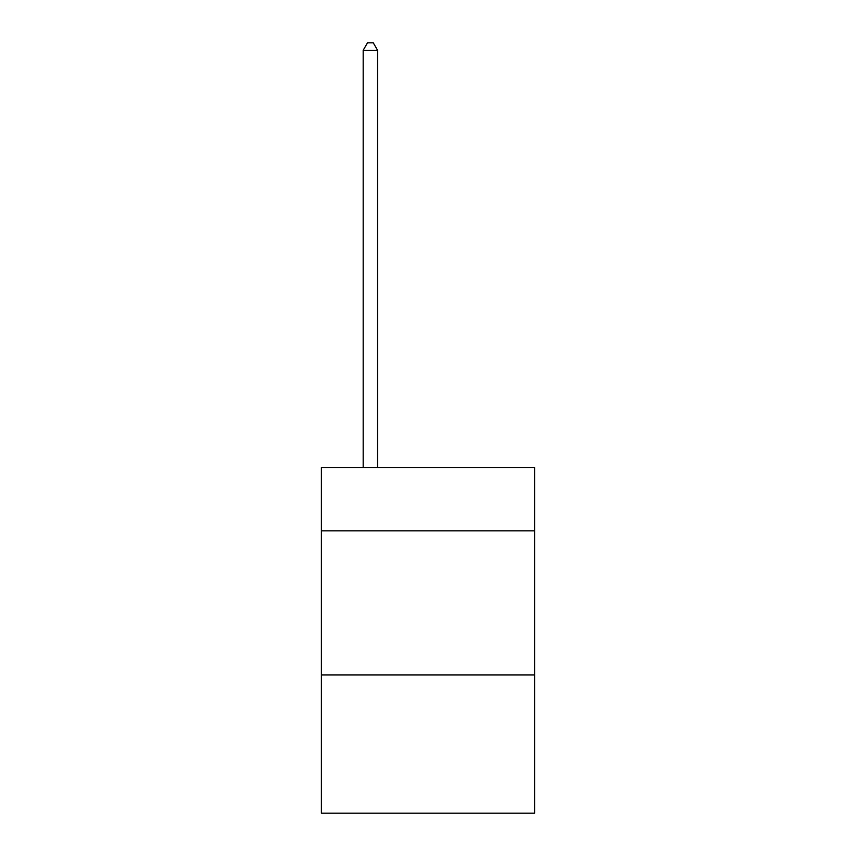 <?xml version="1.0" encoding="UTF-8"?>
<svg xmlns="http://www.w3.org/2000/svg" width="856" height="856" viewBox="0 0 856 856"><rect width="100%" height="100%" fill="white"/><g stroke="black" fill="none" stroke-linecap="round" stroke-linejoin="round"><path stroke-width="1.28" d="M534.604 530.859L534.604 467.472L321.396 467.472L321.396 530.859L534.604 530.859L534.604 813.2L321.396 813.2L321.396 530.859M534.604 674.913L321.396 674.913M377.582 467.472L377.582 50.29L363.179 50.29L363.179 467.472M363.179 50.29L367.502 42.8L373.259 42.8L377.582 50.29"/></g></svg>

